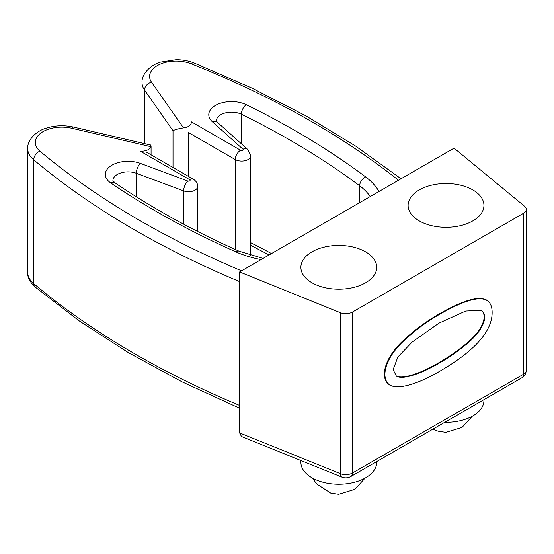 <?xml version="1.0" encoding="UTF-8"?>
<svg xmlns="http://www.w3.org/2000/svg" width="554" height="554" viewBox="0 0 554 554"><rect width="100%" height="100%" fill="white"/><g stroke="black" fill="none" stroke-linecap="round" stroke-linejoin="round"><path stroke-width="0.83" d="M239.619 271.959L454.072 148.147L524.583 206.282A9.48 5.471 180 0 1 526.3 209.426A9.48 5.471 180 0 1 523.523 213.29L352.455 312.061A9.48 5.471 180 0 1 340.315 312.671L239.619 271.959L239.619 432.923L241.502 436.524M389.199 384.649C379.393 377.987 384.337 356.679 405.819 338.245C415.445 329.353 426.296 321.41 438.359 314.43C462.306 300.6 478.178 295.767 485.969 299.929L486.509 300.247C490.262 302.249 492.139 306.355 492.139 312.56C492.139 331.534 474.39 351.271 438.893 371.762C426.518 378.929 415.618 383.576 406.193 385.709C398.762 387.391 393.271 387.142 389.739 384.961C379.933 378.292 384.871 356.991 406.359 338.556C415.985 329.658 426.829 321.722 438.893 314.741C462.846 300.912 478.711 296.078 486.502 300.24M241.586 270.83A856.789 494.667 0 0 1 39.943 151.131A26.537 15.318 0 0 1 41.128 132.863A26.537 15.318 0 0 1 71.764 128.251L150.91 146.713L151.076 145.847L150.425 144.94M150.91 146.713A9.48 5.471 180 0 1 140.245 151.138L189.655 179.662A1.517 0.873 0 0 1 189.766 180.833A1.517 0.873 0 0 1 187.764 181.019L140.411 163.395A22.749 13.13 0 0 0 110.98 165.778A22.749 13.13 0 0 0 110.745 182.938A826.464 477.153 0 0 0 235.859 251.876A83.405 48.156 0 0 0 261.093 259.563M311.999 282.796A37.914 21.89 0 0 0 353.313 287.54A37.914 21.89 0 0 0 376.713 267.319A37.914 21.89 0 0 0 338.806 245.429A37.914 21.89 0 0 0 300.891 267.319A37.914 21.89 0 0 0 311.999 282.796M419.226 220.887A37.914 21.89 0 0 0 460.54 225.63A37.914 21.89 0 0 0 483.94 205.409A37.914 21.89 0 0 0 446.032 183.519A37.914 21.89 0 0 0 408.118 205.409A37.914 21.89 0 0 0 419.226 220.887M235.228 249.48L235.228 159.545L188.499 132.565L188.499 176.428M191.255 122.586L191.185 121.728L240.588 150.259A1.517 0.873 0 0 0 242.617 150.321A1.517 0.873 0 0 0 242.936 149.165L212.417 121.825A22.749 13.13 0 0 1 216.545 104.831A22.749 13.13 0 0 1 246.26 104.699A826.464 477.153 0 0 1 365.675 176.927A83.405 48.156 0 0 1 378.984 191.497M398.492 180.237A856.789 494.667 0 0 0 191.172 63.821A26.537 15.318 0 0 0 159.538 64.499A26.537 15.318 0 0 0 151.54 82.193L183.519 127.884A9.48 5.471 0 0 0 191.275 122.503A9.48 5.471 0 0 0 191.185 121.728M183.519 127.884C178.18 128.743 174.676 129.691 173.014 130.744L173.014 167.488M300.891 460.533L300.891 462.334A37.914 21.89 0 0 0 311.999 477.811A37.914 21.89 0 0 0 353.313 482.555A37.914 21.89 0 0 0 376.713 462.334L376.713 461.579M444.751 422.3A37.914 21.89 0 0 0 483.94 400.424L483.94 399.669M438.976 363.272C449.072 357.427 457.971 351.278 465.685 344.817C483.58 330.738 488.898 315.295 481.301 310.302L465.685 311.043L438.976 323.141L412.19 342.019L397.883 356.984L393.125 369.629L396.435 376.18C399.51 377.863 404.732 377.62 412.107 375.467C420.071 373.105 429.025 369.047 438.976 363.272M396.027 375.944C399.122 377.544 404.302 377.281 411.574 375.155C419.537 372.8 428.491 368.735 438.443 362.96C448.532 357.122 457.438 350.966 465.145 344.512C482.735 330.62 488.171 315.593 481.149 310.219M352.455 312.061L352.455 473.019A7.583 4.377 60 0 1 350.883 476.495L521.951 377.724C524.43 376.505 525.878 374.061 526.3 370.384A9.48 5.471 0 0 1 523.523 374.255L352.455 473.019A9.48 5.471 0 0 1 340.315 473.635L239.619 432.923M523.523 213.29L523.523 374.255A7.583 4.377 60 0 1 521.951 377.724M71.764 128.251A7.583 2.32 -76.9 0 1 73.481 127.06C64.16 125.01 55.095 125.37 46.301 128.133C36.315 130.855 27.07 140.141 27.7 148.645A34.119 19.702 0 0 0 33.697 159.801L33.697 283.62A864.372 499.043 0 0 0 239.619 405.424M39.943 151.131A7.583 5.104 130 0 0 33.697 159.801A864.372 499.043 0 0 0 239.619 281.605M27.7 272.464A34.119 19.702 0 0 0 33.697 283.62A7.583 5.104 130 0 0 35.068 286.944C29.819 281.965 27.361 277.139 27.7 272.464L27.7 148.645M146.388 152.115L193.45 179.288C196.289 181.186 197.695 183.582 197.681 186.469A9.099 5.256 0 0 1 192.937 191.082A9.099 5.256 0 0 1 183.658 190.888L183.658 224.176M187.764 181.019A7.583 3.352 -69.6 0 0 183.658 190.888L136.298 173.27L136.298 196.774M140.411 163.395A7.583 3.352 -69.6 0 0 136.298 173.27A15.166 8.753 0 0 0 120.827 172.938A15.166 8.753 0 0 0 112.919 180.625L115.01 182.855A7.583 4.723 124.2 0 0 110.745 182.938M340.315 312.671L340.315 473.635A7.583 3.553 112 0 0 341.825 477.077C344.837 478.268 347.857 478.074 350.883 476.495M191.172 63.821A7.583 3.504 -68.4 0 1 193.969 62.962C188.568 60.843 182.633 59.77 176.172 59.735L160.66 62.117C150.674 64.825 141.395 74.118 142.032 82.643A34.119 19.702 0 0 0 144.511 90.018L144.511 143.625M151.54 82.193A7.583 5.741 145 0 0 144.511 90.018L173.014 130.744M240.588 150.259A7.583 4.377 -60 0 0 235.228 159.545A9.099 5.256 0 0 0 245.145 160.681A9.099 5.256 0 0 0 250.761 155.826L250.761 255.484M370.231 196.552A75.822 43.773 0 0 0 359.671 185.798A818.881 472.777 0 0 0 241.35 114.228A15.166 8.753 0 0 0 225.173 112.954A15.166 8.753 0 0 0 216.372 120.897L217.48 122.365A7.583 5.201 131.9 0 0 212.417 121.825M246.26 104.699A7.583 4.01 -63.9 0 0 241.35 114.228L241.35 143.756M365.675 176.927A7.583 4.903 -53.2 0 0 359.671 185.798L359.671 202.646M271.481 253.566A818.881 472.777 0 0 0 250.761 242.728M217.48 122.365L247.998 149.705A7.583 5.201 131.9 0 0 242.936 149.165M193.45 179.288A7.583 4.377 120 0 0 189.655 179.662M115.01 182.855C152.121 208.089 193.429 230.852 238.947 251.142A7.583 3.781 114 0 0 235.859 251.876M526.3 209.426L526.3 370.384M151.069 146.007L151.069 154.815M197.681 186.469L197.681 231.489M142.032 82.643L142.032 143.05M241.724 436.607L341.825 477.077M73.481 127.06L150.411 145.003M401.034 178.769L355.71 146.131L305.856 115.814L251.821 88.031L193.969 62.962M247.998 149.705L250.761 155.826M238.947 251.142L263.088 258.413M250.761 245.408L269.126 254.923M239.619 408.236L181.989 381.824L128.438 352.669L79.347 320.967L35.068 286.944M312.518 478.102L316.569 483.884L330.717 493.06L338.66 494.265L354.795 489.334L365.093 478.102M432.93 429.121L437.951 431.157L445.887 432.355L462.029 427.425L472.32 416.192M389.691 385.044L389.157 384.732M486.606 300.067L486.066 299.756"/></g></svg>
